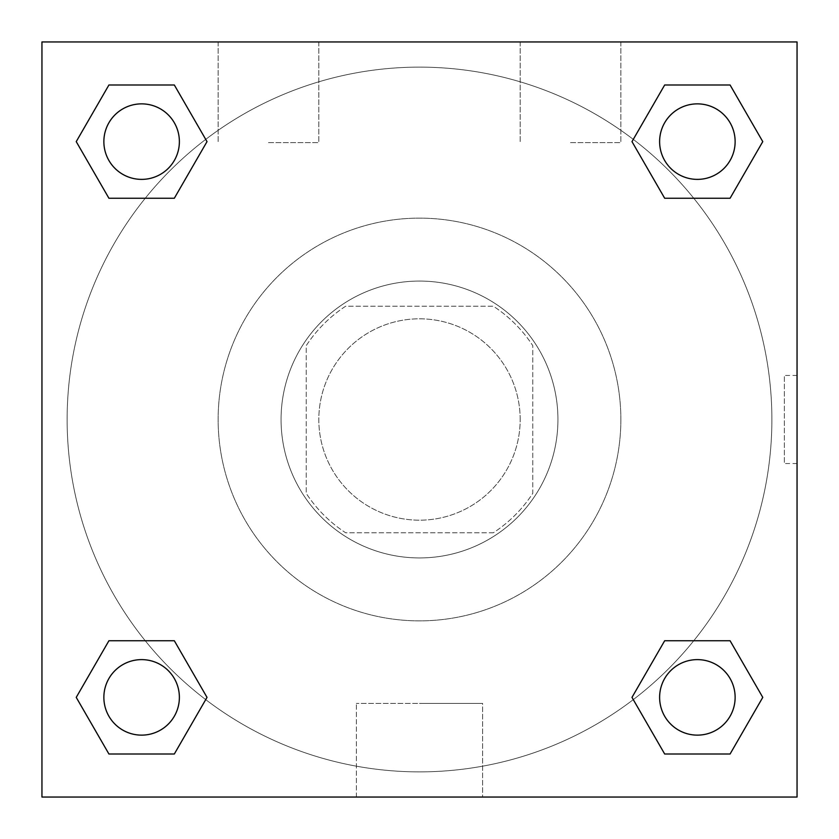 <?xml version="1.0" encoding="UTF-8"?>
<svg xmlns="http://www.w3.org/2000/svg" width="839" height="839" viewBox="0 0 839 839"><rect width="100%" height="100%" fill="white"/><g stroke="black" fill="none" stroke-linecap="round" stroke-linejoin="round"><path stroke-width="0.63" stroke-dasharray="4.2 3.15" d="M520.18 419.5A100.68 100.68 0 0 0 369.16 332.307A100.68 100.68 0 0 0 369.16 506.693A100.68 100.68 0 0 0 520.18 419.5A100.68 100.68 0 0 0 369.16 332.307A100.68 100.68 0 0 0 369.16 506.693A100.68 100.68 0 0 0 520.18 419.5M493.353 532.765L345.647 532.765A135.215 135.215 0 0 1 306.235 493.353L306.235 345.647A135.215 135.215 0 0 1 345.647 306.235L493.353 306.235A135.215 135.215 0 0 1 532.765 345.647L532.765 493.353A135.215 135.215 0 0 1 493.353 532.765L345.647 532.765A135.215 135.215 0 0 1 306.235 493.353L306.235 345.647A135.215 135.215 0 0 1 345.647 306.235L493.353 306.235A135.215 135.215 0 0 1 532.765 345.647L532.765 493.353A135.215 135.215 0 0 1 493.353 532.765M419.5 281.065A138.435 138.435 0 0 1 539.393 488.718A138.435 138.435 0 0 1 299.607 488.718A138.435 138.435 0 0 1 419.5 281.065A138.435 138.435 0 0 0 281.065 419.5A138.435 138.435 0 0 0 419.5 557.935A138.435 138.435 0 0 0 557.935 419.5A138.435 138.435 0 0 0 419.5 281.065M620.86 419.5A201.36 201.36 0 0 0 318.82 245.114A201.36 201.36 0 0 0 318.82 593.886A201.36 201.36 0 0 0 620.86 419.5A201.36 201.36 0 0 0 318.82 245.114A201.36 201.36 0 0 0 318.82 593.886A201.36 201.36 0 0 0 620.86 419.5M41.95 41.95L797.05 41.95L797.05 797.05L41.95 797.05L41.95 41.95L797.05 41.95L797.05 797.05L41.95 797.05L41.95 41.95L797.05 41.95L797.05 797.05L41.95 797.05L41.95 41.95M664.677 198.256L631.987 141.623L664.677 198.256L631.987 141.623L664.677 198.256L631.987 141.623L664.677 84.991L730.077 84.991L762.766 141.623L730.077 198.256L693.769 198.256M145.231 198.256L108.923 198.256L76.234 141.623L108.923 198.256L145.231 198.256L108.923 198.256L76.234 141.623L108.923 84.991L174.323 84.991L207.013 141.623L174.323 198.256L207.013 141.623L174.323 84.991L207.013 141.623L174.323 198.256M174.323 640.744L207.013 697.377L174.323 640.744L207.013 697.377L174.323 754.009L207.013 697.377L174.323 640.744L207.013 697.377L174.323 754.009L108.923 754.009L76.234 697.377L108.923 640.744L145.231 640.744M693.769 640.744L730.077 640.744L762.766 697.377L730.077 754.009L762.766 697.377L730.077 640.744L693.769 640.744L730.077 640.744L762.766 697.377L730.077 754.009L664.677 754.009L631.987 697.377L664.677 640.744L631.987 697.377L664.677 754.009L631.987 697.377L664.677 640.744L631.987 697.377L664.677 754.009L631.987 697.377M41.95 463.548L41.95 375.453L41.971 463.548M419.5 797.05L356.376 797.05L419.5 797.05M419.5 703.418L482.624 703.418L419.5 703.418M797.05 375.453L797.029 463.548L797.05 375.453L797.05 463.548L797.05 375.453L784.36 375.453L784.36 463.548L784.36 375.453M268.48 41.95L218.14 41.95L268.48 41.95M570.52 41.95L520.18 41.95L570.52 41.95M268.48 142.63L318.82 142.63L268.48 142.63M570.52 142.63L620.86 142.63L570.52 142.63M659.622 697.377A37.755 37.755 0 0 0 716.254 730.077A37.755 37.755 0 0 0 716.254 664.677A37.755 37.755 0 0 0 659.622 697.377A37.755 37.755 0 0 1 716.254 664.677A37.755 37.755 0 0 1 716.254 730.077A37.755 37.755 0 0 1 659.622 697.377M179.378 141.623A37.755 37.755 0 0 0 122.746 108.923A37.755 37.755 0 0 0 122.746 174.323A37.755 37.755 0 0 0 179.378 141.623A37.755 37.755 0 0 0 122.746 108.923A37.755 37.755 0 0 0 122.746 174.323A37.755 37.755 0 0 0 179.378 141.623A37.755 37.755 0 0 0 122.746 108.923A37.755 37.755 0 0 0 122.746 174.323A37.755 37.755 0 0 0 179.378 141.623A37.755 37.755 0 0 0 122.746 108.923A37.755 37.755 0 0 0 122.746 174.323A37.755 37.755 0 0 0 179.378 141.623A37.755 37.755 0 0 0 122.746 108.923A37.755 37.755 0 0 0 122.746 174.323A37.755 37.755 0 0 0 179.378 141.623M735.132 141.623A37.755 37.755 0 0 0 678.499 108.923A37.755 37.755 0 0 0 678.499 174.323A37.755 37.755 0 0 0 735.132 141.623A37.755 37.755 0 0 0 678.499 108.923A37.755 37.755 0 0 0 678.499 174.323A37.755 37.755 0 0 0 735.132 141.623A37.755 37.755 0 0 0 678.499 108.923A37.755 37.755 0 0 0 678.499 174.323A37.755 37.755 0 0 0 735.132 141.623A37.755 37.755 0 0 0 678.499 108.923A37.755 37.755 0 0 0 678.499 174.323A37.755 37.755 0 0 0 735.132 141.623A37.755 37.755 0 0 0 678.499 108.923A37.755 37.755 0 0 0 678.499 174.323A37.755 37.755 0 0 0 735.132 141.623M179.378 697.377A37.755 37.755 0 0 0 122.746 664.677A37.755 37.755 0 0 0 122.746 730.077A37.755 37.755 0 0 0 179.378 697.377A37.755 37.755 0 0 0 122.746 664.677A37.755 37.755 0 0 0 122.746 730.077A37.755 37.755 0 0 0 179.378 697.377A37.755 37.755 0 0 0 122.746 664.677A37.755 37.755 0 0 0 122.746 730.077A37.755 37.755 0 0 0 179.378 697.377A37.755 37.755 0 0 0 122.746 664.677A37.755 37.755 0 0 0 122.746 730.077A37.755 37.755 0 0 0 179.378 697.377A37.755 37.755 0 0 0 122.746 664.677A37.755 37.755 0 0 0 122.746 730.077A37.755 37.755 0 0 0 179.378 697.377M771.88 419.5A352.38 352.38 0 0 0 243.31 114.335A352.38 352.38 0 0 0 243.31 724.665A352.38 352.38 0 0 0 771.88 419.5A352.38 352.38 0 0 0 243.31 114.335A352.38 352.38 0 0 0 243.31 724.665A352.38 352.38 0 0 0 771.88 419.5M76.234 697.377L108.923 754.009L174.323 754.009L207.013 697.377L174.323 754.009L108.923 754.009L76.234 697.377L108.923 754.009L76.234 697.377L108.923 640.744M631.987 141.623L664.677 84.991L631.987 141.623L664.677 84.991L730.077 84.991L762.766 141.623L730.077 84.991L762.766 141.623L730.077 198.256M482.624 797.05L356.376 797.05L482.624 797.05L482.624 703.418L356.376 703.418L482.624 703.418L482.624 797.05M735.132 697.377A37.755 37.755 0 0 0 678.499 664.677A37.755 37.755 0 0 0 678.499 730.077A37.755 37.755 0 0 0 735.132 697.377A37.755 37.755 0 0 0 678.499 664.677A37.755 37.755 0 0 0 678.499 730.077A37.755 37.755 0 0 0 735.132 697.377A37.755 37.755 0 0 0 678.499 664.677A37.755 37.755 0 0 0 678.499 730.077A37.755 37.755 0 0 0 735.132 697.377M76.234 141.623L108.923 198.256L76.234 141.623L108.923 84.991L174.323 84.991L207.013 141.623L174.323 84.991L108.923 84.991L76.234 141.623L108.923 84.991M730.077 640.744L762.766 697.377L730.077 754.009L664.677 754.009L730.077 754.009L762.766 697.377L730.077 640.744M664.677 84.991L730.077 84.991L762.766 141.623M356.376 797.05L356.376 703.418L356.376 797.05M797.05 463.548L784.36 463.548M218.14 41.95L218.14 142.63L218.14 41.95M318.82 41.95L318.82 142.63L318.82 41.95M520.18 41.95L520.18 142.63L520.18 41.95M620.86 41.95L620.86 142.63L620.86 41.95"/><path stroke-width="1.26" d="M730.077 198.256L664.677 198.256L730.077 198.256L762.766 141.623L730.077 198.256L664.677 198.256L631.987 141.623L664.677 84.991L631.987 141.623M108.923 84.991L174.323 84.991L108.923 84.991L174.323 84.991L207.013 141.623L174.323 198.256L108.923 198.256L174.323 198.256L108.923 198.256L76.234 141.623L108.923 84.991L76.234 141.623M108.923 640.744L174.323 640.744L108.923 640.744L76.234 697.377L108.923 640.744L174.323 640.744L207.013 697.377L174.323 754.009L108.923 754.009L174.323 754.009L108.923 754.009L76.234 697.377M693.769 640.744L664.677 640.744L693.769 640.744L664.677 640.744L631.987 697.377L664.677 640.744L730.077 640.744L664.677 640.744L730.077 640.744L762.766 697.377L730.077 754.009L664.677 754.009L730.077 754.009L664.677 754.009L631.987 697.377M797.05 41.95L41.95 41.95L41.95 797.05L797.05 797.05L797.05 41.95M664.677 84.991L730.077 84.991L664.677 84.991L730.077 84.991L762.766 141.623M735.132 697.377A37.755 37.755 0 0 0 678.499 664.677A37.755 37.755 0 0 0 678.499 730.077A37.755 37.755 0 0 0 735.132 697.377M179.378 697.377A37.755 37.755 0 0 0 122.746 664.677A37.755 37.755 0 0 0 122.746 730.077A37.755 37.755 0 0 0 179.378 697.377M735.132 141.623A37.755 37.755 0 0 0 678.499 108.923A37.755 37.755 0 0 0 678.499 174.323A37.755 37.755 0 0 0 735.132 141.623M179.378 141.623A37.755 37.755 0 0 0 122.746 108.923A37.755 37.755 0 0 0 122.746 174.323A37.755 37.755 0 0 0 179.378 141.623M145.231 640.744L174.323 640.744M693.769 198.256L664.677 198.256M174.323 198.256L145.231 198.256"/></g></svg>
